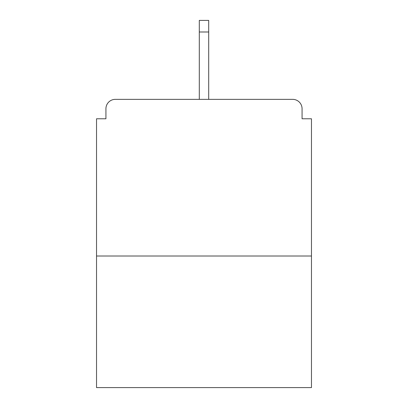 <?xml version="1.0" encoding="UTF-8"?>
<svg xmlns="http://www.w3.org/2000/svg" width="408" height="408" viewBox="0 0 408 408"><rect width="100%" height="100%" fill="white"/><g stroke="black" fill="none" stroke-linecap="round" stroke-linejoin="round"><path stroke-width="0.61" d="M302.068 118.779L302.068 108.752L302.068 118.779L311.467 118.779L311.467 387.6L96.533 387.6L96.533 118.779L105.932 118.779L105.932 108.752L105.932 118.779M311.467 256.01L96.533 256.01M302.068 108.752A9.399 9.399 0 0 0 292.669 99.353L115.331 99.353A9.399 9.399 0 0 0 105.932 108.752M292.669 99.353L244.101 99.353L292.669 99.353M163.899 99.353L115.331 99.353L163.899 99.353M208.702 31.992L199.298 31.992L199.298 20.4L208.702 20.4L208.702 99.353M199.298 31.992L199.298 99.353"/></g></svg>

